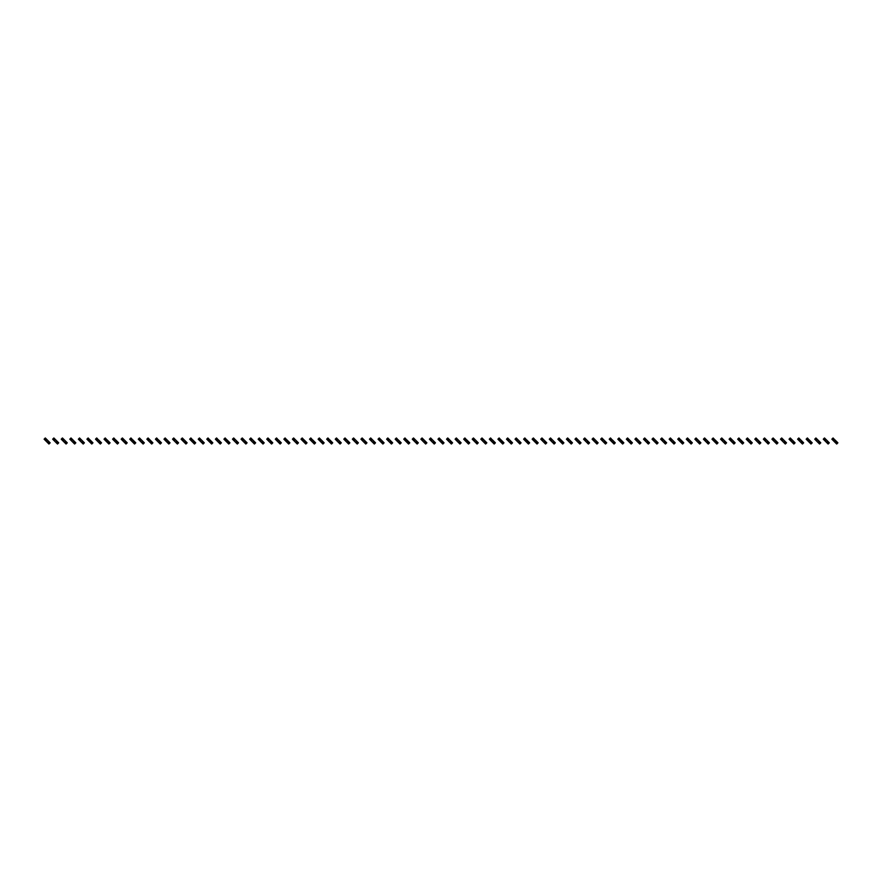 <?xml version="1.0" encoding="UTF-8"?>
<svg xmlns="http://www.w3.org/2000/svg" width="882" height="882" viewBox="0 0 882 882"><rect width="100%" height="100%" fill="white"/><g stroke="black" fill="none" stroke-linecap="round" stroke-linejoin="round"><path stroke-width="1.32" d="M46.162 438.817L44.949 440.03L44.1 439.181L45.313 437.968L47.132 439.787L45.919 441L48.091 443.183L48.94 444.032L50.153 442.819L49.304 441.97L48.091 443.183M44.949 440.03L45.919 441M47.132 439.787L48.334 441L47.132 442.213M48.334 441L49.304 441.97M54.717 438.817L53.515 440.03L52.666 439.181L53.868 437.968L55.687 439.787L54.475 441L55.687 442.213L57.506 444.032L58.719 442.819L57.87 441.97L56.657 443.183M53.515 440.03L54.475 441M55.687 439.787L56.9 441L55.687 442.213M56.9 441L57.87 441.97M63.284 438.817L62.071 440.03L61.222 439.181L62.435 437.968L64.254 439.787L63.041 441L66.073 444.032L67.275 442.819L66.437 441.97L65.224 443.183M62.071 440.03L63.041 441M64.254 439.787L65.466 441L64.254 442.213M65.466 441L66.437 441.97M71.85 438.817L70.637 440.03L69.788 439.181L71.001 437.968L72.82 439.787L71.607 441L73.779 443.183L74.628 444.032L75.841 442.819L74.992 441.97L73.779 443.183M70.637 440.03L71.607 441M72.82 439.787L74.022 441L72.82 442.213M74.022 441L74.992 441.97M80.405 438.817L79.193 440.03L78.355 439.181L79.556 437.968L81.376 439.787L80.163 441L82.346 443.183L83.195 444.032L84.407 442.819L83.558 441.97L82.346 443.183M79.193 440.03L80.163 441M81.376 439.787L82.588 441L81.376 442.213M82.588 441L83.558 441.97M88.972 438.817L87.759 440.03L86.91 439.181L88.123 437.968L88.972 438.817L89.942 440.217L88.729 441L91.761 444.032L92.963 442.819L92.114 441.97L90.912 443.183M87.759 440.03L88.729 441M89.942 439.787L91.155 441L89.942 442.213M91.155 441L92.114 441.97M97.538 438.817L96.325 440.03L95.477 439.181L96.689 437.968L97.538 438.817L98.497 440.217L97.296 441L98.497 442.213L100.316 444.032L101.529 442.819L100.68 441.97L99.468 443.183M96.325 440.03L97.296 441M98.497 439.787L99.71 441L98.497 442.213M99.71 441L100.68 441.97M106.094 438.817L104.881 440.03L104.032 439.181L105.245 437.968L106.094 438.817L107.064 440.217L105.851 441L108.034 443.183L108.883 444.032L110.096 442.819L109.247 441.97L108.034 443.183M104.881 440.03L105.851 441M107.064 439.787L108.277 441L107.064 442.213M108.277 441L109.247 441.97M114.66 438.817L113.447 440.03L112.598 439.181L113.811 437.968L114.66 438.817L115.63 440.217L114.417 441L117.438 444.032L118.651 442.819L117.802 441.97L116.6 443.183M113.447 440.03L114.417 441M115.63 439.787L116.843 441L115.63 442.213M116.843 441L117.802 441.97M123.215 438.817L122.014 440.03L121.165 439.181L122.377 437.968L124.186 439.787L122.984 441L125.156 443.183L126.005 444.032L127.217 442.819L126.369 441.97L125.156 443.183M122.014 440.03L122.984 441M124.186 439.787L125.398 441L124.186 442.213M125.398 441L126.369 441.97M131.782 438.817L130.569 440.03L129.72 439.181L130.933 437.968L131.782 438.817L132.752 440.217L131.539 441L132.752 442.213L134.571 444.032L135.784 442.819L134.935 441.97L133.722 443.183M130.569 440.03L131.539 441M132.752 439.787L133.965 441L132.752 442.213M133.965 441L134.935 441.97M140.348 438.817L139.136 440.03L138.287 439.181L139.499 437.968L141.318 439.787L140.106 441L142.278 443.183L143.127 444.032L144.339 442.819L143.49 441.97L142.278 443.183M139.136 440.03L140.106 441M141.318 439.787L142.52 441L141.318 442.213M142.52 441L143.49 441.97M148.904 438.817L147.702 440.03L146.853 439.181L148.066 437.968L149.874 439.787L148.661 441L150.844 443.183L151.693 444.032L152.906 442.819L152.057 441.97L150.844 443.183M147.702 440.03L148.661 441M149.874 439.787L151.087 441L149.874 442.213M151.087 441L152.057 441.97M157.47 438.817L156.257 440.03L155.408 439.181L156.621 437.968L157.47 438.817L158.44 440.217L157.228 441L160.259 444.032L161.461 442.819L160.623 441.97L159.41 443.183M156.257 440.03L157.228 441M158.44 439.787L159.653 441L158.44 442.213M159.653 441L160.623 441.97M166.036 438.817L164.824 440.03L163.975 439.181L165.188 437.968L167.007 439.787L165.794 441L167.966 443.183L168.815 444.032L170.028 442.819L169.179 441.97L167.966 443.183M164.824 440.03L165.794 441M167.007 439.787L168.208 441L167.007 442.213M168.208 441L169.179 441.97M174.592 438.817L173.379 440.03L172.541 439.181L173.743 437.968L175.562 439.787L174.349 441L177.381 444.032L178.594 442.819L177.745 441.97L176.532 443.183M173.379 440.03L174.349 441M175.562 439.787L176.775 441L175.562 442.213M176.775 441L177.745 441.97M183.158 438.817L181.946 440.03L181.097 439.181L182.309 437.968L184.129 439.787L182.916 441L185.948 444.032L187.149 442.819L186.311 441.97L185.099 443.183M181.946 440.03L182.916 441M184.129 439.787L185.341 441L184.129 442.213M185.341 441L186.311 441.97M191.725 438.817L190.512 440.03L189.663 439.181L190.876 437.968L191.725 438.817L192.684 440.217L191.482 441L192.684 442.213L194.503 444.032L195.716 442.819L194.867 441.97L193.654 443.183M190.512 440.03L191.482 441M192.684 439.787L193.897 441L192.684 442.213M193.897 441L194.867 441.97M200.28 438.817L199.067 440.03L198.23 439.181L199.431 437.968L201.25 439.787L200.038 441L202.221 443.183L203.069 444.032L204.282 442.819L203.433 441.97L202.221 443.183M199.067 440.03L200.038 441M201.25 439.787L202.463 441L201.25 442.213M202.463 441L203.433 441.97M208.847 438.817L207.634 440.03L206.785 439.181L207.998 437.968L208.847 438.817L209.817 440.217L208.604 441L211.625 444.032L212.838 442.819L211.989 441.97L210.787 443.183M207.634 440.03L208.604 441M209.817 439.787L211.03 441L209.817 442.213M211.03 441L211.989 441.97M217.413 438.817L216.2 440.03L215.351 439.181L216.564 437.968L217.413 438.817L218.372 440.217L217.17 441L218.372 442.213L220.191 444.032L221.404 442.819L220.555 441.97L219.342 443.183M216.2 440.03L217.17 441M218.372 439.787L219.585 441L218.372 442.213M219.585 441L220.555 441.97M225.968 438.817L224.756 440.03L223.907 439.181L225.119 437.968L225.968 438.817L226.939 440.217L225.726 441L227.909 443.183L228.758 444.032L229.97 442.819L229.122 441.97L227.909 443.183M224.756 440.03L225.726 441M226.939 439.787L228.151 441L226.939 442.213M228.151 441L229.122 441.97M234.535 438.817L233.322 440.03L232.473 439.181L233.686 437.968L235.505 439.787L234.292 441L237.313 444.032L238.526 442.819L237.677 441.97L236.475 443.183M233.322 440.03L234.292 441M235.505 439.787L236.707 441L235.505 442.213M236.707 441L237.677 441.97M243.09 438.817L241.889 440.03L241.04 439.181L242.252 437.968L244.06 439.787L242.848 441L245.031 443.183L245.88 444.032L247.092 442.819L246.243 441.97L245.031 443.183M241.889 440.03L242.848 441M244.06 439.787L245.273 441L244.06 442.213M245.273 441L246.243 441.97M251.657 438.817L250.444 440.03L249.595 439.181L250.808 437.968L252.627 439.787L251.414 441L252.627 442.213L254.446 444.032L255.659 442.819L254.81 441.97L253.597 443.183M250.444 440.03L251.414 441M252.627 439.787L253.84 441L252.627 442.213M253.84 441L254.81 441.97M260.223 438.817L259.01 440.03L258.161 439.181L259.374 437.968L261.193 439.787L259.981 441L262.152 443.183L263.001 444.032L264.214 442.819L263.365 441.97L262.152 443.183M259.01 440.03L259.981 441M261.193 439.787L262.395 441L261.193 442.213M262.395 441L263.365 441.97M268.778 438.817L267.577 440.03L266.728 439.181L267.93 437.968L269.749 439.787L268.536 441L269.749 442.213L271.568 444.032L272.781 442.819L271.932 441.97L270.719 443.183M267.577 440.03L268.536 441M269.749 439.787L270.961 441L269.749 442.213M270.961 441L271.932 441.97M277.345 438.817L276.132 440.03L275.283 439.181L276.496 437.968L277.345 438.817L278.315 440.217L277.102 441L280.134 444.032L281.336 442.819L280.498 441.97L279.285 443.183M276.132 440.03L277.102 441M278.315 439.787L279.528 441L278.315 442.213M279.528 441L280.498 441.97M285.911 438.817L284.699 440.03L283.85 439.181L285.062 437.968L285.911 438.817L286.87 440.217L285.669 441L286.87 442.213L288.69 444.032L289.902 442.819L289.053 441.97L287.841 443.183M284.699 440.03L285.669 441M286.87 439.787L288.083 441L286.87 442.213M288.083 441L289.053 441.97M294.467 438.817L293.254 440.03L292.416 439.181L293.618 437.968L295.437 439.787L294.224 441L297.256 444.032L298.469 442.819L297.62 441.97L296.407 443.183M293.254 440.03L294.224 441M295.437 439.787L296.65 441L295.437 442.213M296.65 441L297.62 441.97M303.033 438.817L301.82 440.03L300.971 439.181L302.184 437.968L303.033 438.817L304.003 440.217L302.791 441L305.822 444.032L307.024 442.819L306.175 441.97L304.974 443.183M301.82 440.03L302.791 441M304.003 439.787L305.216 441L304.003 442.213M305.216 441L306.175 441.97M311.6 438.817L310.387 440.03L309.538 439.181L310.751 437.968L311.6 438.817L312.559 440.217L311.357 441L312.559 442.213L314.378 444.032L315.591 442.819L314.742 441.97L313.529 443.183M310.387 440.03L311.357 441M312.559 439.787L313.772 441L312.559 442.213M313.772 441L314.742 441.97M320.155 438.817L318.942 440.03L318.093 439.181L319.306 437.968L321.125 439.787L319.912 441L322.095 443.183L322.944 444.032L324.157 442.819L323.308 441.97L322.095 443.183M318.942 440.03L319.912 441M321.125 439.787L322.338 441L321.125 442.213M322.338 441L323.308 441.97M328.721 438.817L327.509 440.03L326.66 439.181L327.872 437.968L328.721 438.817L329.692 440.217L328.479 441L331.5 444.032L332.712 442.819L331.864 441.97L330.662 443.183M327.509 440.03L328.479 441M329.692 439.787L330.904 441L329.692 442.213M330.904 441L331.864 441.97M337.277 438.817L336.075 440.03L335.226 439.181L336.439 437.968L338.247 439.787L337.034 441L340.066 444.032L341.279 442.819L340.43 441.97L339.217 443.183M336.075 440.03L337.034 441M338.247 439.787L339.46 441L338.247 442.213M339.46 441L340.43 441.97M345.843 438.817L344.63 440.03L343.782 439.181L344.994 437.968L346.813 439.787L345.601 441L347.784 443.183L348.633 444.032L349.845 442.819L348.996 441.97L347.784 443.183M344.63 440.03L345.601 441M346.813 439.787L348.026 441L346.813 442.213M348.026 441L348.996 441.97M354.41 438.817L353.197 440.03L352.348 439.181L353.561 437.968L355.38 439.787L354.167 441L356.339 443.183L357.188 444.032L358.401 442.819L357.552 441.97L356.339 443.183M353.197 440.03L354.167 441M355.38 439.787L356.582 441L355.38 442.213M356.582 441L357.552 441.97M362.965 438.817L361.763 440.03L360.914 439.181L362.116 437.968L363.935 439.787L362.723 441L365.754 444.032L366.967 442.819L366.118 441.97L364.905 443.183M361.763 440.03L362.723 441M363.935 439.787L365.148 441L363.935 442.213M365.148 441L366.118 441.97M371.531 438.817L370.319 440.03L369.47 439.181L370.683 437.968L372.502 439.787L371.289 441L374.321 444.032L375.523 442.819L374.685 441.97L373.472 443.183M370.319 440.03L371.289 441M372.502 439.787L373.714 441L372.502 442.213M373.714 441L374.685 441.97M380.098 438.817L378.885 440.03L378.036 439.181L379.249 437.968L381.068 439.787L379.855 441L382.027 443.183L382.876 444.032L384.089 442.819L383.24 441.97L382.027 443.183M378.885 440.03L379.855 441M381.068 439.787L382.27 441L381.068 442.213M382.27 441L383.24 441.97M388.653 438.817L387.441 440.03L386.603 439.181L387.804 437.968L389.623 439.787L388.411 441L390.594 443.183L391.443 444.032L392.655 442.819L391.806 441.97L390.594 443.183M387.441 440.03L388.411 441M389.623 439.787L390.836 441L389.623 442.213M390.836 441L391.806 441.97M397.22 438.817L396.007 440.03L395.158 439.181L396.371 437.968L397.22 438.817L398.19 440.217L396.977 441L400.009 444.032L401.211 442.819L400.373 441.97L399.16 443.183M396.007 440.03L396.977 441M398.19 439.787L399.403 441L398.19 442.213M399.403 441L400.373 441.97M405.786 438.817L404.573 440.03L403.724 439.181L404.937 437.968L405.786 438.817L406.745 440.217L405.544 441L406.745 442.213L408.564 444.032L409.777 442.819L408.928 441.97L407.716 443.183M404.573 440.03L405.544 441M406.745 439.787L407.958 441L406.745 442.213M407.958 441L408.928 441.97M414.342 438.817L413.129 440.03L412.28 439.181L413.493 437.968L415.312 439.787L414.099 441L416.282 443.183L417.131 444.032L418.344 442.819L417.495 441.97L416.282 443.183M413.129 440.03L414.099 441M415.312 439.787L416.525 441L415.312 442.213M416.525 441L417.495 441.97M422.908 438.817L421.695 440.03L420.846 439.181L422.059 437.968L423.878 439.787L422.665 441L425.686 444.032L426.899 442.819L426.05 441.97L424.848 443.183M421.695 440.03L422.665 441M423.878 439.787L425.091 441L423.878 442.213M425.091 441L426.05 441.97M431.463 438.817L430.262 440.03L429.413 439.181L430.625 437.968L432.434 439.787L431.232 441L433.404 443.183L434.253 444.032L435.465 442.819L434.617 441.97L433.404 443.183M430.262 440.03L431.232 441M432.434 439.787L433.646 441L432.434 442.213M433.646 441L434.617 441.97M440.03 438.817L438.817 440.03L437.968 439.181L439.181 437.968L441 439.787L439.787 441L442.819 444.032L444.032 442.819L443.183 441.97L441.97 443.183M438.817 440.03L439.787 441M441 439.787L442.213 441L441 442.213M442.213 441L443.183 441.97M448.596 438.817L447.383 440.03L446.535 439.181L447.747 437.968L449.566 439.787L448.354 441L451.375 444.032L452.587 442.819L451.738 441.97L450.537 443.183M447.383 440.03L448.354 441M449.566 439.787L450.768 441L449.566 442.213M450.768 441L451.738 441.97M457.152 438.817L455.95 440.03L455.101 439.181L456.314 437.968L458.122 439.787L456.909 441L458.122 442.213L459.941 444.032L461.154 442.819L460.305 441.97L459.092 443.183M455.95 440.03L456.909 441M458.122 439.787L459.335 441L458.122 442.213M459.335 441L460.305 441.97M465.718 438.817L464.505 440.03L463.656 439.181L464.869 437.968L465.718 438.817L466.688 440.217L465.476 441L468.507 444.032L469.72 442.819L468.871 441.97L467.658 443.183M464.505 440.03L465.476 441M466.688 439.787L467.901 441L466.688 442.213M467.901 441L468.871 441.97M474.284 438.817L473.072 440.03L472.223 439.181L473.436 437.968L475.255 439.787L474.042 441L476.214 443.183L477.063 444.032L478.276 442.819L477.427 441.97L476.214 443.183M473.072 440.03L474.042 441M475.255 439.787L476.456 441L475.255 442.213M476.456 441L477.427 441.97M482.84 438.817L481.627 440.03L480.789 439.181L481.991 437.968L483.81 439.787L482.597 441L484.78 443.183L485.629 444.032L486.842 442.819L485.993 441.97L484.78 443.183M481.627 440.03L482.597 441M483.81 439.787L485.023 441L483.81 442.213M485.023 441L485.993 441.97M491.406 438.817L490.194 440.03L489.345 439.181L490.557 437.968L491.406 438.817L492.377 440.217L491.164 441L494.196 444.032L495.397 442.819L494.559 441.97L493.347 443.183M490.194 440.03L491.164 441M492.377 439.787L493.589 441L492.377 442.213M493.589 441L494.559 441.97M499.973 438.817L498.76 440.03L497.911 439.181L499.124 437.968L499.973 438.817L500.932 440.217L499.73 441L500.932 442.213L502.751 444.032L503.964 442.819L503.115 441.97L501.902 443.183M498.76 440.03L499.73 441M500.932 439.787L502.145 441L500.932 442.213M502.145 441L503.115 441.97M508.528 438.817L507.315 440.03L506.477 439.181L507.679 437.968L509.498 439.787L508.286 441L511.317 444.032L512.53 442.819L511.681 441.97L510.469 443.183M507.315 440.03L508.286 441M509.498 439.787L510.711 441L509.498 442.213M510.711 441L511.681 441.97M517.095 438.817L515.882 440.03L515.033 439.181L516.246 437.968L518.065 439.787L516.852 441L519.884 444.032L521.086 442.819L520.237 441.97L519.035 443.183M515.882 440.03L516.852 441M518.065 439.787L519.278 441L518.065 442.213M519.278 441L520.237 441.97M525.661 438.817L524.448 440.03L523.599 439.181L524.812 437.968L525.661 438.817L526.62 440.217L525.418 441L526.62 442.213L528.439 444.032L529.652 442.819L528.803 441.97L527.59 443.183M524.448 440.03L525.418 441M526.62 439.787L527.833 441L526.62 442.213M527.833 441L528.803 441.97M534.216 438.817L533.004 440.03L532.155 439.181L533.367 437.968L534.216 438.817L535.187 440.217L533.974 441L537.006 444.032L538.218 442.819L537.37 441.97L536.157 443.183M533.004 440.03L533.974 441M535.187 439.787L536.399 441L535.187 442.213M536.399 441L537.37 441.97M542.783 438.817L541.57 440.03L540.721 439.181L541.934 437.968L543.753 439.787L542.54 441L545.561 444.032L546.774 442.819L545.925 441.97L544.723 443.183M541.57 440.03L542.54 441M543.753 439.787L544.966 441L543.753 442.213M544.966 441L545.925 441.97M551.338 438.817L550.136 440.03L549.288 439.181L550.5 437.968L552.308 439.787L551.096 441L553.279 443.183L554.128 444.032L555.34 442.819L554.491 441.97L553.279 443.183M550.136 440.03L551.096 441M552.308 439.787L553.521 441L552.308 442.213M553.521 441L554.491 441.97M559.905 438.817L558.692 440.03L557.843 439.181L559.056 437.968L559.905 438.817L560.875 440.217L559.662 441L562.694 444.032L563.907 442.819L563.058 441.97L561.845 443.183M558.692 440.03L559.662 441M560.875 439.787L562.088 441L560.875 442.213M562.088 441L563.058 441.97M568.471 438.817L567.258 440.03L566.409 439.181L567.622 437.968L569.441 439.787L568.228 441L570.4 443.183L571.249 444.032L572.462 442.819L571.613 441.97L570.4 443.183M567.258 440.03L568.228 441M569.441 439.787L570.643 441L569.441 442.213M570.643 441L571.613 441.97M577.026 438.817L575.825 440.03L574.976 439.181L576.178 437.968L577.997 439.787L576.784 441L579.816 444.032L581.029 442.819L580.18 441.97L578.967 443.183M575.825 440.03L576.784 441M577.997 439.787L579.209 441L577.997 442.213M579.209 441L580.18 441.97M585.593 438.817L584.38 440.03L583.531 439.181L584.744 437.968L586.563 439.787L585.35 441L588.382 444.032L589.584 442.819L588.746 441.97L587.533 443.183M584.38 440.03L585.35 441M586.563 439.787L587.776 441L586.563 442.213M587.776 441L588.746 441.97M594.159 438.817L592.947 440.03L592.098 439.181L593.31 437.968L595.13 439.787L593.917 441L596.089 443.183L596.938 444.032L598.15 442.819L597.301 441.97L596.089 443.183M592.947 440.03L593.917 441M595.13 439.787L596.331 441L595.13 442.213M596.331 441L597.301 441.97M602.715 438.817L601.502 440.03L600.664 439.181L601.866 437.968L603.685 439.787L602.472 441L603.685 442.213L605.504 444.032L606.717 442.819L605.868 441.97L604.655 443.183M601.502 440.03L602.472 441M603.685 439.787L604.898 441L603.685 442.213M604.898 441L605.868 441.97M611.281 438.817L610.068 440.03L609.219 439.181L610.432 437.968L611.281 438.817L612.251 440.217L611.039 441L614.07 444.032L615.272 442.819L614.423 441.97L613.222 443.183M610.068 440.03L611.039 441M612.251 439.787L613.464 441L612.251 442.213M613.464 441L614.423 441.97M619.848 438.817L618.635 440.03L617.786 439.181L618.999 437.968L619.848 438.817L620.807 440.217L619.605 441L620.807 442.213L622.626 444.032L623.839 442.819L622.99 441.97L621.777 443.183M618.635 440.03L619.605 441M620.807 439.787L622.019 441L620.807 442.213M622.019 441L622.99 441.97M628.403 438.817L627.19 440.03L626.341 439.181L627.554 437.968L629.373 439.787L628.16 441L631.192 444.032L632.405 442.819L631.556 441.97L630.343 443.183M627.19 440.03L628.16 441M629.373 439.787L630.586 441L629.373 442.213M630.586 441L631.556 441.97M636.969 438.817L635.757 440.03L634.908 439.181L636.12 437.968L637.94 439.787L636.727 441L639.748 444.032L640.96 442.819L640.112 441.97L638.91 443.183M635.757 440.03L636.727 441M637.94 439.787L639.152 441L637.94 442.213M639.152 441L640.112 441.97M645.525 438.817L644.323 440.03L643.474 439.181L644.687 437.968L646.495 439.787L645.293 441L647.465 443.183L648.314 444.032L649.527 442.819L648.678 441.97L647.465 443.183M644.323 440.03L645.293 441M646.495 439.787L647.708 441L646.495 442.213M647.708 441L648.678 441.97M654.091 438.817L652.878 440.03L652.03 439.181L653.242 437.968L655.061 439.787L653.849 441L656.881 444.032L658.093 442.819L657.244 441.97L656.032 443.183M652.878 440.03L653.849 441M655.061 439.787L656.274 441L655.061 442.213M656.274 441L657.244 441.97M662.658 438.817L661.445 440.03L660.596 439.181L661.809 437.968L663.628 439.787L662.415 441L664.587 443.183L665.436 444.032L666.649 442.819L665.8 441.97L664.587 443.183M661.445 440.03L662.415 441M663.628 439.787L664.83 441L663.628 442.213M664.83 441L665.8 441.97M671.213 438.817L670.011 440.03L669.162 439.181L670.375 437.968L672.183 439.787L670.97 441L674.002 444.032L675.215 442.819L674.366 441.97L673.153 443.183M670.011 440.03L670.97 441M672.183 439.787L673.396 441L672.183 442.213M673.396 441L674.366 441.97M679.779 438.817L678.567 440.03L677.718 439.181L678.931 437.968L679.779 438.817L680.75 440.217L679.537 441L682.569 444.032L683.771 442.819L682.933 441.97L681.72 443.183M678.567 440.03L679.537 441M680.75 439.787L681.962 441L680.75 442.213M681.962 441L682.933 441.97M688.346 438.817L687.133 440.03L686.284 439.181L687.497 437.968L689.316 439.787L688.103 441L690.275 443.183L691.124 444.032L692.337 442.819L691.488 441.97L690.275 443.183M687.133 440.03L688.103 441M689.316 439.787L690.518 441L689.316 442.213M690.518 441L691.488 441.97M696.901 438.817L695.689 440.03L694.851 439.181L696.052 437.968L697.871 439.787L696.659 441L699.691 444.032L700.903 442.819L700.054 441.97L698.842 443.183M695.689 440.03L696.659 441M697.871 439.787L699.084 441L697.871 442.213M699.084 441L700.054 441.97M705.468 438.817L704.255 440.03L703.406 439.181L704.619 437.968L706.438 439.787L705.225 441L708.257 444.032L709.459 442.819L708.621 441.97L707.408 443.183M704.255 440.03L705.225 441M706.438 439.787L707.651 441L706.438 442.213M707.651 441L708.621 441.97M714.034 438.817L712.821 440.03L711.972 439.181L713.185 437.968L714.034 438.817L714.993 440.217L713.792 441L714.993 442.213L716.812 444.032L718.025 442.819L717.176 441.97L715.963 443.183M712.821 440.03L713.792 441M714.993 439.787L716.206 441L714.993 442.213M716.206 441L717.176 441.97M722.59 438.817L721.377 440.03L720.539 439.181L721.741 437.968L723.56 439.787L722.347 441L724.53 443.183L725.379 444.032L726.592 442.819L725.743 441.97L724.53 443.183M721.377 440.03L722.347 441M723.56 439.787L724.772 441L723.56 442.213M724.772 441L725.743 441.97M731.156 438.817L729.943 440.03L729.094 439.181L730.307 437.968L732.126 439.787L730.913 441L733.934 444.032L735.147 442.819L734.298 441.97L733.096 443.183M729.943 440.03L730.913 441M732.126 439.787L733.339 441L732.126 442.213M733.339 441L734.298 441.97M739.722 438.817L738.51 440.03L737.661 439.181L738.873 437.968L739.722 438.817L740.682 440.217L739.48 441L740.682 442.213L742.501 444.032L743.713 442.819L742.865 441.97L741.652 443.183M738.51 440.03L739.48 441M740.682 439.787L741.894 441L740.682 442.213M741.894 441L742.865 441.97M748.278 438.817L747.065 440.03L746.216 439.181L747.429 437.968L749.248 439.787L748.035 441L751.067 444.032L752.28 442.819L751.431 441.97L750.218 443.183M747.065 440.03L748.035 441M749.248 439.787L750.461 441L749.248 442.213M750.461 441L751.431 441.97M756.844 438.817L755.631 440.03L754.783 439.181L755.995 437.968L757.814 439.787L756.602 441L759.623 444.032L760.835 442.819L759.986 441.97L758.785 443.183M755.631 440.03L756.602 441M757.814 439.787L759.016 441L757.814 442.213M759.016 441L759.986 441.97M765.4 438.817L764.198 440.03L763.349 439.181L764.562 437.968L766.37 439.787L765.157 441L768.189 444.032L769.402 442.819L768.553 441.97L767.34 443.183M764.198 440.03L765.157 441M766.37 439.787L767.583 441L766.37 442.213M767.583 441L768.553 441.97M773.966 438.817L772.753 440.03L771.904 439.181L773.117 437.968L774.936 439.787L773.723 441L776.755 444.032L777.968 442.819L777.119 441.97L775.906 443.183M772.753 440.03L773.723 441M774.936 439.787L776.149 441L774.936 442.213M776.149 441L777.119 441.97M782.532 438.817L781.32 440.03L780.471 439.181L781.684 437.968L783.503 439.787L782.29 441L784.462 443.183L785.311 444.032L786.524 442.819L785.675 441.97L784.462 443.183M781.32 440.03L782.29 441M783.503 439.787L784.704 441L783.503 442.213M784.704 441L785.675 441.97M791.088 438.817L789.886 440.03L789.037 439.181L790.239 437.968L792.058 439.787L790.845 441L793.028 443.183L793.877 444.032L795.09 442.819L794.241 441.97L793.028 443.183M789.886 440.03L790.845 441M792.058 439.787L793.271 441L792.058 442.213M793.271 441L794.241 441.97M799.654 438.817L798.442 440.03L797.593 439.181L798.805 437.968L800.624 439.787L799.412 441L802.444 444.032L803.645 442.819L802.807 441.97L801.595 443.183M798.442 440.03L799.412 441M800.624 439.787L801.837 441L800.624 442.213M801.837 441L802.807 441.97M808.221 438.817L807.008 440.03L806.159 439.181L807.372 437.968L808.221 438.817L809.18 440.217L807.978 441L809.18 442.213L810.999 444.032L812.212 442.819L811.363 441.97L810.15 443.183M807.008 440.03L807.978 441M809.18 439.787L810.393 441L809.18 442.213M810.393 441L811.363 441.97M816.776 438.817L815.563 440.03L814.725 439.181L815.927 437.968L817.746 439.787L816.534 441L819.565 444.032L820.778 442.819L819.929 441.97L818.716 443.183M815.563 440.03L816.534 441M817.746 439.787L818.959 441L817.746 442.213M818.959 441L819.929 441.97M825.343 438.817L824.13 440.03L823.281 439.181L824.494 437.968L826.313 439.787L825.1 441L828.132 444.032L829.334 442.819L828.485 441.97L827.283 443.183M824.13 440.03L825.1 441M826.313 439.787L827.525 441L826.313 442.213M827.525 441L828.485 441.97M833.909 438.817L832.696 440.03L831.847 439.181L833.06 437.968L833.909 438.817L834.868 440.217L833.666 441L834.868 442.213L836.687 444.032L837.9 442.819L837.051 441.97L835.838 443.183M832.696 440.03L833.666 441M834.868 439.787L836.081 441L834.868 442.213M836.081 441L837.051 441.97"/></g></svg>
